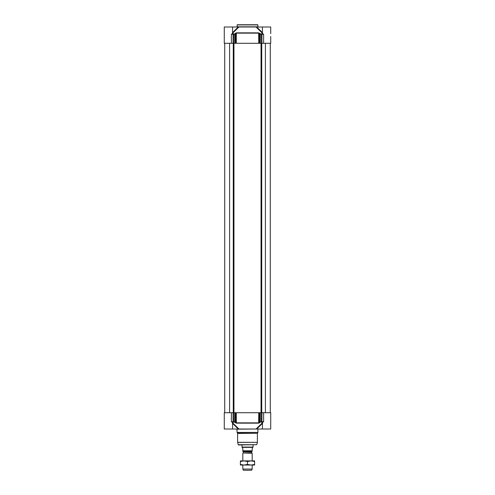 <?xml version="1.0" encoding="UTF-8"?>
<svg xmlns="http://www.w3.org/2000/svg" width="495" height="495" viewBox="0 0 495 495"><rect width="100%" height="100%" fill="white"/><g stroke="black" fill="none" stroke-linecap="round" stroke-linejoin="round"><path stroke-width="0.74" d="M237.105 24.923L257.895 24.923L257.895 26.829L237.105 26.829L237.278 24.75L257.722 24.75L237.278 24.75M260.277 43.288L260.277 34.112L263.618 34.279L262.505 33.586A0.347 0.34 -90 0 1 262.164 33.932L261.874 33.957A0.743 0.353 22.2 0 0 261.818 33.932L260.203 33.833A534.105 422.501 -84.4 0 0 259.442 33.177L258.656 32.856L236.344 32.856L235.558 33.177A534.105 422.501 84.4 0 0 234.797 33.833L235.125 34.112A547 419.024 -90 0 1 235.88 33.462L236.27 33.14L258.73 33.14L259.12 33.462A547 419.024 90 0 1 259.875 34.112L259.875 43.288L270.722 43.288L270.722 36.512M259.875 43.288L259.12 43.288L259.12 33.462L259.442 33.177M258.656 32.856L258.73 43.288L259.12 43.288M258.73 43.288L236.27 43.288L236.344 32.856M235.558 33.177L235.88 33.462L235.88 43.288L236.27 43.288M235.88 43.288L235.125 43.288L235.125 34.112L233.182 33.932A0.743 0.353 -22.2 0 0 233.126 33.957L232.842 33.932A0.347 0.34 90 0 1 232.495 33.586L231.382 34.279L234.723 34.112L234.723 43.288L235.125 43.288M233.089 43.288L231.382 43.288L231.382 34.279L233.089 34.279L233.089 43.288L234.723 43.288M232.526 32.738L232.601 27.002L224.278 27.002L224.278 43.288L231.382 43.288M232.601 27.002L238.268 27.002L232.594 32.583L232.966 32.868L238.918 27.002L238.268 27.002M238.918 27.002L256.082 27.002L262.034 32.868A0.347 0.309 -153.8 0 0 262.399 32.825M262.505 33.586L262.041 33.932L262.399 32.59L256.732 27.002L256.082 27.002M256.732 27.002L270.722 27.002L270.722 33.672M262.48 33.586L262.499 32.583M261.911 43.288L261.911 34.279L263.618 34.279L263.618 43.288M232.601 32.825A0.347 0.309 153.8 0 0 232.966 32.868L232.959 33.932L232.495 33.586M232.501 32.583L232.52 33.586M233.126 33.957L233.25 34.279M261.75 34.279L261.874 33.957M261.874 422.056L260.277 421.901L261.818 422.08A0.743 0.353 157.8 0 0 261.874 422.056L262.158 422.08A0.347 0.34 -90 0 1 262.505 422.427L263.618 421.734L261.911 421.734L261.911 412.719L259.875 412.719L259.875 421.901A547 419.024 90 0 1 259.12 422.551L258.73 422.872L235.558 422.835L236.344 423.157L258.656 423.157L259.442 422.835A534.105 422.501 -95.6 0 0 260.203 422.179L259.875 421.901L260.277 421.901L260.277 412.719M232.594 423.429L238.268 429.01L224.278 429.01L224.278 412.719L231.382 412.719L231.382 421.734L232.495 422.427A0.347 0.34 90 0 1 232.836 422.08L233.126 422.056A0.743 0.353 -157.8 0 0 233.182 422.08L234.797 422.179A534.105 422.501 95.6 0 0 235.558 422.835M262.474 423.275L262.399 429.01L256.732 429.01L262.406 423.429M261.911 412.719L270.722 412.719L270.722 422.34M270.709 421.969L270.722 429.01L262.399 429.01M270.722 418.987L270.722 422.427M235.125 412.719L235.88 412.719L235.88 422.551A547 419.024 -90 0 1 235.125 421.901L235.125 412.719L231.382 412.719M234.723 412.719L234.723 421.901L233.126 422.056M236.344 423.157L236.27 412.719L235.88 412.719M236.27 412.719L258.73 412.719L258.656 423.157M259.442 422.835L259.12 422.551L259.12 412.719L258.73 412.719M259.12 412.719L259.875 412.719M232.495 422.427L232.959 422.08L232.966 423.145A0.347 0.309 26.2 0 0 232.601 423.188M233.25 421.734L232.842 422.08L231.382 421.734L233.089 421.734L233.089 412.719M235.125 421.901L234.797 422.179L235.125 421.901M263.618 412.719L263.618 421.734L262.164 422.08L261.75 421.734M262.399 423.188A0.347 0.309 -26.2 0 0 262.034 423.145L262.041 422.08L262.505 422.427M262.399 423.423L262.034 423.145L256.082 429.01L238.918 429.01L232.966 423.145L232.601 423.423M256.082 429.01L256.732 429.01M262.499 423.429L262.48 422.427M232.52 422.427L232.501 423.429M238.268 429.01L238.918 429.01M238.25 444.696L256.75 444.696L238.584 444.949A0.347 0.347 0 0 1 238.25 444.696L237.637 442.406A0.347 0.347 0 0 1 237.625 442.32L237.625 433.471A0.347 0.347 0 0 0 237.575 433.298L237.105 432.426L236.932 429.01M243.373 452.764L243.373 451.811L251.627 451.811L251.627 452.764L243.237 452.999L252.178 453.241L243.237 452.999M251.627 451.811L243.373 451.811M242.822 451.533L242.822 450.772L242.822 451.533A0.761 0.761 0 0 0 242.89 451.533L252.178 451.533M242.129 447.375L242.822 448.519L242.822 450.772L252.178 450.772L252.178 448.519L252.871 447.375L242.129 447.375L241.956 444.949M252.178 450.772C252.178 451.923 252.178 451.923 252.178 450.772C252.178 451.923 252.178 451.923 252.178 450.772M253.044 444.949L253.044 447.078L241.956 447.078M252.178 465.053L252.178 469.062L242.822 469.062L242.822 465.053M242.822 460.894L242.822 453.241M252.178 469.062L251.627 470.25L243.373 470.25L242.822 469.062M240.397 460.894L254.603 460.894L254.603 461.526L251.052 460.894L247.5 461.526L243.948 460.894L240.397 461.526L240.397 460.894M254.603 465.053L240.397 465.053L240.397 464.415L243.948 465.053L247.5 464.415L251.052 465.053L254.603 464.415L254.603 465.053M240.397 461.526L240.397 464.415M247.5 461.526L247.5 464.415M254.603 461.526L254.603 464.415M261.471 43.288L261.385 33.833M233.615 33.833L233.529 43.288M261.471 412.719L261.385 422.179M233.615 422.179L233.529 412.719M237.105 429.184L258.068 429.01M257.895 429.184L257.895 432.426L237.105 432.426M237.124 432.512L257.895 432.426M237.637 442.406L257.375 442.32L237.625 442.32M237.625 433.471L257.425 433.298L237.575 433.298M229.593 43.288L229.593 412.719M233.275 43.288L233.275 412.719M233.956 43.288L233.956 412.719M261.044 43.288L261.044 412.719M261.725 43.288L261.725 412.719M265.407 43.288L265.407 412.719M262.399 27.002L262.474 32.738M232.526 423.275L232.601 429.01M256.75 444.696L257.363 442.406M257.425 433.298L257.876 432.512M257.375 433.471L257.375 442.32M224.711 43.288L224.711 412.719M270.289 43.288L270.289 412.719M252.178 453.241L252.178 460.894"/></g></svg>
